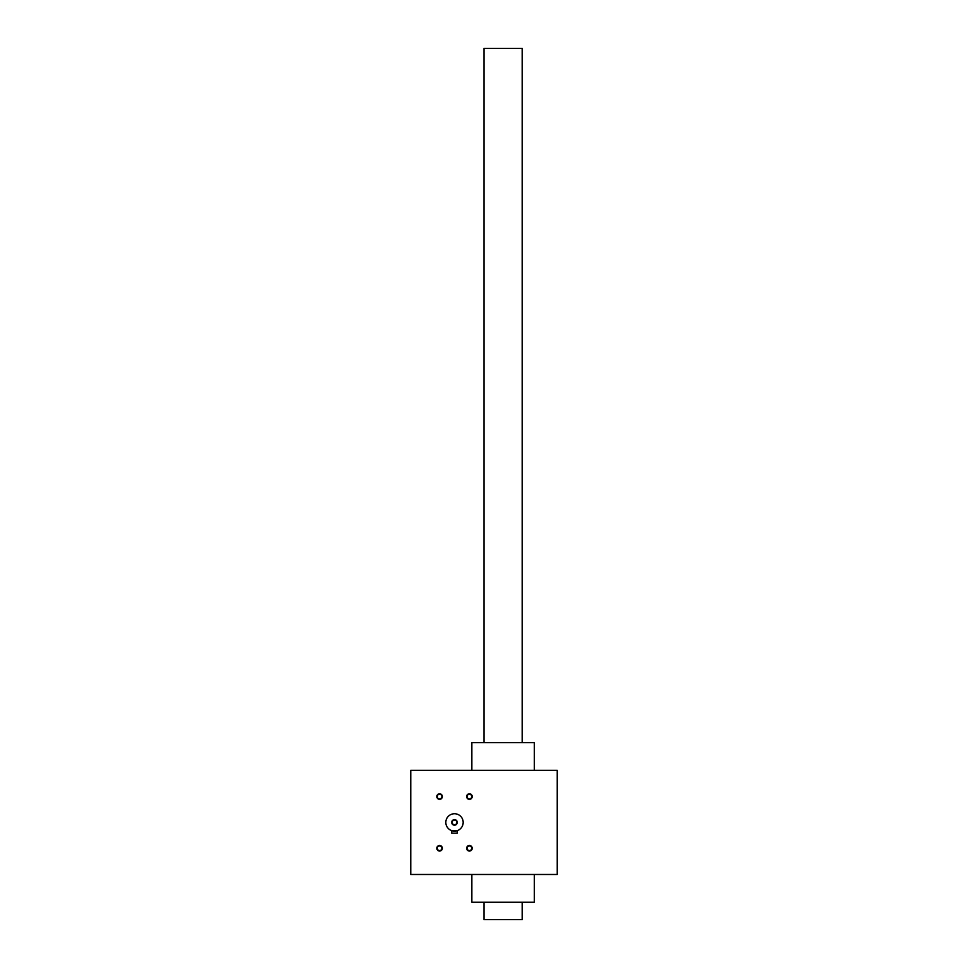 <?xml version="1.0" encoding="UTF-8"?>
<svg xmlns="http://www.w3.org/2000/svg" width="968" height="968" viewBox="0 0 968 968"><rect width="100%" height="100%" fill="white"/><g stroke="black" fill="none" stroke-linecap="round" stroke-linejoin="round"><path stroke-width="1.45" d="M557.241 770.346L410.759 770.346L410.759 874.479L557.241 874.479L557.241 770.346M442.352 796.567A2.771 2.771 0 0 1 438.189 798.963A2.771 2.771 0 0 1 438.189 794.159A2.771 2.771 0 0 1 442.352 796.567M472.202 848.27A2.771 2.771 0 0 1 468.028 850.666A2.771 2.771 0 0 1 468.028 845.863A2.771 2.771 0 0 1 472.202 848.27M472.202 796.567A2.771 2.771 0 0 1 468.028 798.963A2.771 2.771 0 0 1 468.028 794.159A2.771 2.771 0 0 1 472.202 796.567M442.352 848.27A2.771 2.771 0 0 1 438.189 850.666A2.771 2.771 0 0 1 438.189 845.863A2.771 2.771 0 0 1 442.352 848.27M534.324 874.479L534.324 902.249L471.852 902.249L471.852 874.479M534.324 770.346L534.324 742.589L471.852 742.589L471.852 770.346M441.88 848.27A2.311 2.311 0 0 1 438.419 850.267A2.311 2.311 0 0 1 438.419 846.262A2.311 2.311 0 0 1 441.88 848.27M471.731 796.567A2.311 2.311 0 0 1 468.27 798.564A2.311 2.311 0 0 1 468.27 794.571A2.311 2.311 0 0 1 471.731 796.567M471.731 848.27A2.311 2.311 0 0 1 468.27 850.267A2.311 2.311 0 0 1 468.27 846.262A2.311 2.311 0 0 1 471.731 848.27M441.88 796.567A2.311 2.311 0 0 1 438.419 798.564A2.311 2.311 0 0 1 438.419 794.571A2.311 2.311 0 0 1 441.88 796.567M452.189 822.413A2.311 2.311 0 0 0 455.65 824.409A2.311 2.311 0 0 0 455.65 820.416A2.311 2.311 0 0 0 452.189 822.413M451.717 830.641L457.271 830.641L457.271 833.17L451.717 833.17L451.717 830.641L452.528 830.871L451.935 830.701M445.825 822.413A8.676 8.676 0 0 0 458.832 829.927A8.676 8.676 0 0 0 458.832 814.899A8.676 8.676 0 0 0 445.825 822.413M455.577 831.028L456.46 830.871L455.577 831.028M451.717 822.413A2.771 2.771 0 0 0 455.88 824.821A2.771 2.771 0 0 0 455.88 820.005A2.771 2.771 0 0 0 451.717 822.413M484 742.589L484 48.4L522.175 48.4L522.175 742.589M484 902.249L484 919.6L522.175 919.6L522.175 902.249"/></g></svg>
